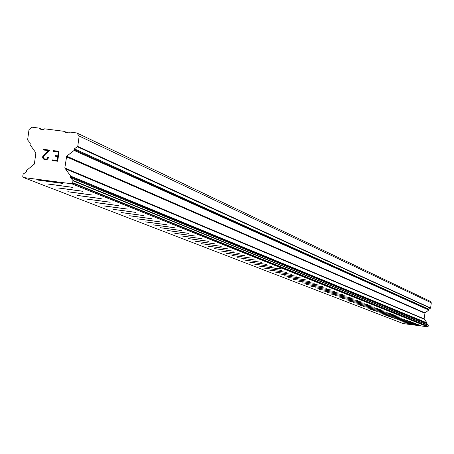 <?xml version="1.0" encoding="UTF-8"?>
<svg xmlns="http://www.w3.org/2000/svg" width="454" height="454" viewBox="0 0 454 454"><rect width="100%" height="100%" fill="white"/><g stroke="black" fill="none" stroke-linecap="round" stroke-linejoin="round"><path stroke-width="0.68" d="M421.136 325.773L408.407 324.082M418.537 324.741L405.717 323.032M402.999 321.982L415.892 323.696L402.999 321.982M415.898 323.691L402.982 321.977M400.229 320.904L413.219 322.635L400.229 320.904M413.219 322.629L400.212 320.899M410.501 321.546L397.403 319.803M394.566 318.702L407.743 320.456M391.671 317.579L404.945 319.349M402.096 318.203L388.72 316.432M399.231 317.068L385.735 315.269M396.302 315.905L382.711 314.094M393.334 314.724L379.64 312.902M390.321 313.532L376.519 311.688M387.256 312.318L373.353 310.457M370.152 309.214L384.129 311.064L370.152 309.214M384.152 311.069L370.135 309.208M380.991 309.815L366.866 307.937M363.569 306.654L377.785 308.55L363.569 306.654M377.785 308.544L363.546 306.649M374.522 307.245L360.175 305.338M356.77 304.015L371.213 305.939M367.848 304.594L353.263 302.648M364.426 303.232L349.728 301.274M360.953 301.853L346.13 299.878M357.411 300.457L342.469 298.454M353.825 299.016L338.752 297.007M350.165 297.563L334.973 295.543M331.153 294.061L346.447 296.099L331.153 294.061M346.447 296.087L331.125 294.044M342.674 294.584L327.215 292.524M338.82 293.057L323.231 290.98M334.904 291.513L319.185 289.402M330.926 289.93L315.059 287.802M326.874 288.307L310.871 286.173M306.626 284.527L322.743 286.678L306.626 284.527M322.743 286.667L306.598 284.51M318.543 284.998L302.25 282.819M314.27 283.296L297.824 281.1M309.906 281.582L293.318 279.346M305.474 279.8L288.727 277.564M284.079 275.765L300.945 278.018L284.079 275.765M300.957 278.001L284.045 275.743M296.337 276.191L279.278 273.893M291.638 274.324L274.42 272.003M286.866 272.406L269.46 270.079M269.5 270.113L286.854 272.423L269.5 270.113M281.985 270.465L264.41 268.115M264.449 268.155L281.974 270.482L264.449 268.155M282.172 268.961L259.257 266.118M259.302 266.152L276.997 268.501L259.302 266.152M271.918 266.487L254.007 264.075M248.696 262.015L266.748 264.427L248.696 262.015M266.753 264.41L248.661 261.986M261.47 262.31L243.179 259.864M243.225 259.904L261.453 262.333L243.225 259.904M256.079 260.17L237.618 257.69M250.574 257.98L231.92 255.477M244.956 255.75L226.086 253.224M226.137 253.27L244.939 255.767L226.137 253.27M239.218 253.468L220.167 250.909M233.356 251.136L214.084 248.559M214.14 248.605L233.333 251.158L214.14 248.605M227.369 248.758L207.887 246.147M207.943 246.199L227.346 248.781L207.943 246.199M221.246 246.323L201.553 243.69M201.61 243.736L221.223 246.352L201.61 243.736M214.992 243.838L195.078 241.17M195.141 241.222L214.963 243.866L195.141 241.222M208.596 241.295L188.461 238.6M188.523 238.651L208.568 241.324L188.523 238.651M202.058 238.696L181.691 235.966M181.759 236.023L202.024 238.725L181.759 236.023M195.368 236.04L174.767 233.277M174.835 233.333L195.333 236.069L174.835 233.333M188.523 233.322L167.685 230.524M167.759 230.581L188.489 233.35L167.759 230.581M181.521 230.536L160.438 227.704M160.512 227.766L181.481 230.564L160.512 227.766M174.347 227.687L153.015 224.821M153.089 224.883L174.302 227.715L153.089 224.883M167.004 224.77L145.411 221.87M145.496 221.932L166.958 224.798L145.496 221.932M159.485 221.779L137.63 218.839M137.71 218.907L159.433 221.813L137.71 218.907M151.778 218.714L129.651 215.741M129.736 215.809L151.721 218.749L129.736 215.809M143.878 215.576L121.479 212.563M121.57 212.631L143.816 215.616L121.57 212.631M135.78 212.358L113.097 209.305M113.188 209.379L135.718 212.398L113.188 209.379M127.478 209.056L104.499 205.963M104.596 206.042L127.404 209.101L104.596 206.042M118.959 205.673L95.68 202.535M95.783 202.615L118.88 205.713L95.783 202.615M110.214 202.2L86.635 199.022M86.742 199.102L110.129 202.246L86.742 199.102M101.242 198.631L77.345 195.407M77.458 195.492L101.151 198.682L77.458 195.492M92.026 194.97L67.805 191.702M67.918 191.787L91.924 195.021L67.918 191.787M82.56 191.208L58.004 187.894M58.129 187.984L82.446 191.259L58.129 187.984M72.827 187.343L47.937 183.978M48.062 184.069L72.708 187.394L48.062 184.069M62.828 183.365L37.586 179.954M37.716 180.051L62.697 183.422L37.716 180.051M57.153 160.512L57.692 156.545L57.159 160.512L52.108 159.859L57.153 160.512M57.692 156.545L54.94 156.187L55.025 155.529L54.94 156.193L57.692 156.545M55.025 155.529L57.777 155.887L55.03 155.529M57.777 155.887L58.316 151.92L57.783 155.887M58.316 151.92L53.266 151.267L58.316 151.92M53.266 151.267L53.351 150.609L53.266 151.267M59.06 151.341L53.356 150.609L59.06 151.341L57.72 161.255L52.017 160.517L52.108 159.859L52.017 160.517M48.425 157.498L47.761 157.413L48.425 157.498L48.345 158.088L47.193 159.416L46.172 159.763L44.282 159.519L43.397 158.917L44.288 159.519M43.397 158.917L42.977 158.372L43.397 158.917M42.977 158.372L42.631 157.345L42.977 158.372M42.631 157.345L42.761 156.363L42.636 157.345M42.761 156.363L43.363 155.472L42.767 156.363M43.363 155.472L45.003 153.792L43.368 155.478M45.003 153.792L48.533 150.654L45.008 153.792M48.533 150.654L43.164 149.962L48.533 150.66M43.164 149.962L43.255 149.304L43.164 149.962M50.014 150.178L43.255 149.304L50.008 150.172L45.599 154.014L43.425 156.517L43.618 158.315L44.43 158.866L46.212 159.093L47.131 158.769L47.755 157.413L47.137 158.769L46.212 159.099L44.435 158.866L43.624 158.315M64.286 131.348L44.588 128.817L43.573 129.6L39.992 129.14L39.22 128.124L32.058 127.199L29.011 129.566L27.609 139.957L30.253 143.163L30.055 144.752L35.877 152.867L34.373 164.036L26.593 170.398L26.366 171.981L23.205 174.018L22.706 176.277L23.449 177.52L71.811 183.791L72.646 183.144L428.077 326.471L428.241 325.132L426.964 323.73L427.061 322.936L424.104 318.844L425.023 312.925L428.775 310.042L428.882 309.242L430.608 308.028L431.3 302.801L430.12 301.263L76.834 132.965L69.661 132.04L68.645 132.829L65.064 132.369L64.286 131.348L66.976 132.613M76.834 132.965L79.155 136.018L77.753 146.426L74.343 148.85L74.115 150.439L66.676 156.199L64.82 167.98L70.659 176.101L70.455 177.696L72.975 180.465L72.646 183.144M23.449 177.52L403.203 323.583L427.657 326.801L428.077 326.471M39.22 128.124L42.001 129.401M71.811 183.791L427.657 326.801M79.155 136.018L431.3 302.801M72.856 182.78L428.184 326.29M73.111 180.908L428.309 325.353M72.975 180.465L428.241 325.132M70.455 177.696L426.964 323.73M70.529 176.89L426.998 323.327M70.557 176.867L427.01 323.316M70.659 176.101L427.061 322.936M64.996 168.65L424.195 319.179M64.82 167.98L424.104 318.844M66.324 156.8L424.848 313.226M66.676 156.199L425.023 312.925M74.115 150.439L428.775 310.042M74.218 149.672L428.826 309.656M74.195 149.644L428.814 309.645M74.343 148.85L428.882 309.242M77.503 146.812L430.483 308.226M77.753 146.426L430.608 308.028"/></g></svg>

